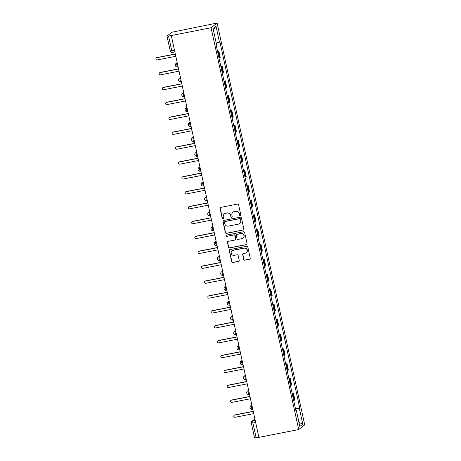 <?xml version="1.0" encoding="UTF-8"?>
<svg xmlns="http://www.w3.org/2000/svg" width="461" height="461" viewBox="0 0 461 461"><rect width="100%" height="100%" fill="white"/><g stroke="black" fill="none" stroke-linecap="round" stroke-linejoin="round"><path stroke-width="0.69" d="M240.273 215.592A0.674 0.657 -127.9 0 0 240.78 214.809L238.608 204.857A0.962 0.939 -127.9 0 0 237.478 204.102L220.813 207.369A0.962 0.939 -127.9 0 0 220.093 208.493L222.26 218.445A0.674 0.657 -127.9 0 0 223.326 218.848A0.674 0.657 -127.9 0 0 223.556 218.191L223.28 216.9A3.083 3.002 -127.9 0 1 225.585 213.322L226.973 213.051A3.083 3.002 -127.9 0 1 230.592 215.466L230.875 216.756A0.674 0.657 -127.9 0 0 231.935 217.16A0.674 0.657 -127.9 0 0 232.171 216.503L231.889 215.212A3.083 3.002 -127.9 0 1 234.2 211.634L235.588 211.363A3.083 3.002 -127.9 0 1 239.201 213.777L239.484 215.062A0.674 0.657 -127.9 0 0 240.273 215.592M232.955 212.198L233.133 212.06A3.083 3.002 -127.9 0 1 234.372 211.495L235.761 211.224A3.083 3.002 -127.9 0 1 239.38 213.639L239.662 214.93A0.674 0.657 -127.9 0 0 240.63 215.396M220.519 207.485A0.962 0.939 -127.9 0 0 220.266 208.355L222.438 218.307A0.674 0.657 -127.9 0 0 223.406 218.773M224.346 213.887L224.524 213.748A3.083 3.002 -127.9 0 1 225.763 213.184L227.152 212.913A3.083 3.002 -127.9 0 1 230.771 215.327L231.047 216.618A0.674 0.657 -127.9 0 0 232.016 217.085M243.696 259.399A0.962 0.939 -127.9 0 0 244.826 260.154L249.499 259.232A0.962 0.939 -127.9 0 0 250.225 258.114L247.811 247.061A0.962 0.939 -127.9 0 0 246.681 246.307L230.016 249.574A0.962 0.939 -127.9 0 0 229.296 250.698L231.704 261.75A0.962 0.939 -127.9 0 0 232.834 262.505L238.481 261.399A0.962 0.939 -127.9 0 0 239.207 260.281L238.176 255.55A0.962 0.939 -127.9 0 0 237.04 254.795L234.24 255.342A2.576 2.512 -127.9 0 1 232.114 250.801A2.576 2.512 -127.9 0 1 233.151 250.329L244.123 248.174A2.576 2.512 -127.9 0 1 246.249 252.714A2.576 2.512 -127.9 0 1 245.212 253.187L243.385 253.55A0.962 0.939 -127.9 0 0 242.665 254.668L243.869 259.261A0.962 0.939 -127.9 0 0 244.998 260.016L249.678 259.099A0.962 0.939 -127.9 0 0 249.971 258.984M298.705 429.554L258.898 437.368L171.285 35.549L211.092 27.741L298.705 429.554L304.727 424.869L217.114 23.05L171.97 32.218L166.968 36.131L168.536 35.987L171.763 50.779A1.965 0.398 78.9 0 0 172.495 52.433A1.965 0.398 78.9 0 0 172.529 52.416L174.863 51.96M243.149 230.097A0.962 0.939 -127.9 0 0 243.869 228.979L241.46 217.926A0.962 0.939 -127.9 0 0 240.331 217.171L223.666 220.439A0.962 0.939 -127.9 0 0 222.94 221.557L225.354 232.615A0.962 0.939 -127.9 0 0 226.484 233.37L243.322 229.964A0.962 0.939 -127.9 0 0 243.621 229.849M244.635 232.494L247.044 243.546A0.962 0.939 -127.9 0 1 246.324 244.664L229.659 247.937A0.962 0.939 -127.9 0 1 228.529 247.182L227.498 242.451A0.962 0.939 -127.9 0 1 228.218 241.334L234.977 240.008A0.962 0.939 -127.9 0 0 235.698 238.89L235.012 235.75A0.962 0.939 -127.9 0 0 233.883 234.995L226.847 236.372A0.674 0.657 -127.9 0 1 226.288 235.185A0.674 0.657 -127.9 0 1 226.564 235.064L243.506 231.739A0.962 0.939 -127.9 0 1 244.635 232.494M258.875 437.27L254.581 437.95L251.354 423.158L252.922 423.014L256.149 437.806M171.285 35.549L168.536 35.987M211.092 27.741L217.114 23.05M219.021 58.063A4.518 0.449 -12.3 0 0 219.69 57.746L218.318 51.448A4.518 0.449 167.7 0 1 217.644 51.765M218.318 51.448L218.854 51.033L217.54 51.292M219.69 57.746L220.225 57.331L218.854 51.033M220.79 66.177L222.098 65.923L221.562 66.338A4.518 0.449 167.7 0 1 220.894 66.655M222.265 72.953A4.518 0.449 -12.3 0 0 222.934 72.636L223.47 72.221L222.098 65.923M224.034 81.067L225.343 80.813L224.807 81.228A4.518 0.449 167.7 0 1 224.138 81.545M225.51 87.844A4.518 0.449 -12.3 0 0 226.184 87.527L226.72 87.112L225.343 80.813M227.279 95.957L228.593 95.698L228.057 96.119A4.518 0.449 167.7 0 1 227.382 96.435M228.76 102.734A4.518 0.449 -12.3 0 0 229.428 102.417L229.964 101.996L228.593 95.698M230.529 110.847L231.837 110.588L231.301 111.003A4.518 0.449 167.7 0 1 230.633 111.326M232.004 117.624A4.518 0.449 -12.3 0 0 232.672 117.307L233.208 116.887L231.837 110.588M233.773 125.738L235.081 125.478L234.545 125.893A4.518 0.449 167.7 0 1 233.877 126.21M235.248 132.509A4.518 0.449 -12.3 0 0 235.923 132.192L236.458 131.777L235.081 125.478M237.017 140.622L238.331 140.369L237.795 140.784A4.518 0.449 167.7 0 1 237.121 141.101M238.498 147.399A4.518 0.449 -12.3 0 0 239.167 147.082L239.703 146.667L238.331 140.369M240.267 155.513L241.576 155.259L241.04 155.674A4.518 0.449 167.7 0 1 240.371 155.991M241.743 162.289A4.518 0.449 -12.3 0 0 242.411 161.972L242.947 161.557L241.576 155.259M243.512 170.403L244.82 170.144L244.29 170.564A4.518 0.449 167.7 0 1 243.615 170.881M244.987 177.18A4.518 0.449 -12.3 0 0 245.661 176.863L246.197 176.442L244.82 170.144M246.756 185.293L248.07 185.034L247.534 185.449A4.518 0.449 167.7 0 1 246.86 185.771M248.237 192.07A4.518 0.449 -12.3 0 0 248.905 191.753L249.441 191.332L248.07 185.034M250.006 200.183L251.314 199.924L250.778 200.339A4.518 0.449 167.7 0 1 250.11 200.656M251.481 206.96A4.518 0.449 -12.3 0 0 252.155 206.637L252.691 206.223L251.314 199.924M253.25 215.068L254.564 214.814L254.028 215.229A4.518 0.449 167.7 0 1 253.354 215.546M254.731 221.845A4.518 0.449 -12.3 0 0 255.4 221.528L255.936 221.113L254.564 214.814M256.495 229.958L257.808 229.705L257.273 230.12A4.518 0.449 167.7 0 1 256.604 230.437M257.976 236.735A4.518 0.449 -12.3 0 0 258.644 236.418L259.18 236.003L257.808 229.705M259.745 244.849L261.053 244.589L260.517 245.01A4.518 0.449 167.7 0 1 259.848 245.327M261.22 251.625A4.518 0.449 -12.3 0 0 261.894 251.308L262.43 250.893L261.053 244.589M262.989 259.739L264.303 259.48L263.767 259.9A4.518 0.449 167.7 0 1 263.093 260.217M264.47 266.516A4.518 0.449 -12.3 0 0 265.138 266.199L265.674 265.778L264.303 259.48M266.239 274.629L267.547 274.37L267.011 274.785A4.518 0.449 167.7 0 1 266.343 275.102M267.714 281.406A4.518 0.449 -12.3 0 0 268.383 281.083L268.919 280.668L267.547 274.37M269.483 289.514L270.791 289.26L270.255 289.675A4.518 0.449 167.7 0 1 269.587 289.992M270.959 296.29A4.518 0.449 -12.3 0 0 271.633 295.974L272.169 295.559L270.791 289.26M272.728 304.404L274.041 304.151L273.506 304.565A4.518 0.449 167.7 0 1 272.831 304.882M274.209 311.181A4.518 0.449 -12.3 0 0 274.877 310.864L275.413 310.449L274.041 304.151M275.978 319.294L277.286 319.035L276.75 319.456A4.518 0.449 167.7 0 1 276.081 319.773M277.453 326.071A4.518 0.449 -12.3 0 0 278.121 325.754L278.657 325.339L277.286 319.035M279.222 334.185L280.53 333.925L279.994 334.346A4.518 0.449 167.7 0 1 279.326 334.663M280.697 340.961A4.518 0.449 -12.3 0 0 281.371 340.644L281.907 340.224L280.53 333.925M282.466 349.075L283.78 348.816L283.244 349.231A4.518 0.449 167.7 0 1 282.57 349.547M283.947 355.852A4.518 0.449 -12.3 0 0 284.616 355.535L285.152 355.114L283.78 348.816M285.716 363.96L287.024 363.706L286.488 364.121A4.518 0.449 167.7 0 1 285.82 364.438M287.191 370.736A4.518 0.449 -12.3 0 0 287.866 370.419L288.396 370.004L287.024 363.706M288.961 378.85L290.269 378.596L289.739 379.011A4.518 0.449 167.7 0 1 289.064 379.328M290.436 385.627A4.518 0.449 -12.3 0 0 291.11 385.31L291.646 384.895L290.269 378.596M292.205 393.74L293.519 393.481L292.983 393.901A4.518 0.449 167.7 0 1 292.314 394.218M293.686 400.517A4.518 0.449 -12.3 0 0 294.354 400.2L294.89 399.785L293.519 393.481M295.576 409.184L299.275 408.118L302.773 424.155L299.823 426.454L296.325 410.417L295.916 410.739L216.128 44.809L216.543 44.487L213.045 28.449L215.996 26.156L219.488 42.187L216.244 43.121M299.275 408.118L299.69 407.801L219.903 41.87L219.488 42.187M295.455 408.63L299.69 407.801M296.325 410.417L295.853 410.446M215.996 26.156L213.351 29.861M298.924 422.316L302.773 424.155M223.366 220.554A0.962 0.939 -127.9 0 0 223.118 221.424L225.527 232.477A0.962 0.939 -127.9 0 0 226.656 233.231L243.322 229.964M240.388 219.211A0.674 0.657 -127.9 0 0 239.599 218.681L224.968 221.551A0.674 0.657 -127.9 0 0 224.461 222.335L224.761 223.694A3.083 3.002 -127.9 0 0 228.374 226.109L238.377 224.15A3.083 3.002 -127.9 0 0 240.682 220.571L240.561 219.073A0.674 0.657 -127.9 0 0 239.772 218.543L239.599 218.681M224.697 221.678L224.87 221.539A0.674 0.657 -127.9 0 1 225.141 221.418L239.772 218.543M239.616 223.585L239.789 223.447A3.083 3.002 -127.9 0 0 240.861 220.433L240.682 220.571M240.561 219.073L240.861 220.433M227.924 241.443A0.962 0.939 -127.9 0 0 227.671 242.313L228.702 247.044A0.962 0.939 -127.9 0 0 229.832 247.799L246.502 244.532A0.962 0.939 -127.9 0 0 246.796 244.416M235.364 239.829L235.542 239.691A0.962 0.939 -127.9 0 0 235.876 238.752L235.191 235.611A0.962 0.939 -127.9 0 0 234.061 234.856L226.847 236.372M226.386 235.127A0.674 0.657 -127.9 0 0 227.025 236.239M241.99 238.631A2.576 2.512 -127.9 0 0 243.731 235.081A2.576 2.512 -127.9 0 0 240.896 233.618L237.035 234.378A0.962 0.939 -127.9 0 0 236.309 235.496L236.994 238.631A0.962 0.939 -127.9 0 0 238.124 239.386L241.99 238.631M243.028 238.158L243.206 238.02A2.576 2.512 -127.9 0 0 241.074 233.479L240.896 233.618M236.643 234.551L236.821 234.419A0.962 0.939 -127.9 0 1 237.208 234.24L241.074 233.479M243.091 253.659A0.962 0.939 -127.9 0 0 242.838 254.53L243.869 259.261M246.249 252.714L246.428 252.582A2.576 2.512 -127.9 0 0 244.295 248.041L244.123 248.174M232.114 250.801L232.286 250.663A2.576 2.512 -127.9 0 1 233.324 250.19L244.295 248.041M229.722 249.689A0.962 0.939 -127.9 0 0 229.469 250.559L231.883 261.612A0.962 0.939 -127.9 0 0 233.012 262.367L238.66 261.26A0.962 0.939 -127.9 0 0 238.954 261.145M175.33 54.093L156.728 57.74A1.129 1.101 -127.9 0 0 155.968 59.296A1.129 1.101 -127.9 0 0 157.207 59.936L175.808 56.288M156.273 57.948L156.504 57.775A1.129 1.101 52.1 0 1 156.959 57.567L175.301 53.966M178.574 68.983L159.979 72.631A1.129 1.101 -127.9 0 0 159.212 74.186A1.129 1.101 -127.9 0 0 160.457 74.826L179.052 71.178M159.523 72.838L159.748 72.659A1.129 1.101 52.1 0 1 160.203 72.452L178.545 68.856M181.818 83.873L163.223 87.521A1.129 1.101 -127.9 0 0 162.462 89.077A1.129 1.101 -127.9 0 0 163.701 89.716L182.302 86.069M162.768 87.728L162.998 87.55A1.129 1.101 52.1 0 1 163.453 87.342L181.795 83.746M185.068 98.763L166.467 102.411A1.129 1.101 -127.9 0 0 165.706 103.967A1.129 1.101 -127.9 0 0 166.945 104.607L185.547 100.953M166.018 102.619L166.242 102.44A1.129 1.101 52.1 0 1 166.698 102.233L185.04 98.631M188.313 113.648L169.717 117.301A1.129 1.101 -127.9 0 0 168.951 118.852A1.129 1.101 -127.9 0 0 170.195 119.497L188.791 115.844M169.262 117.509L169.487 117.33A1.129 1.101 52.1 0 1 169.942 117.123L188.284 113.521M191.563 128.538L172.961 132.192A1.129 1.101 -127.9 0 0 172.201 133.742A1.129 1.101 -127.9 0 0 173.44 134.382L192.041 130.734M172.506 132.393L172.737 132.221A1.129 1.101 52.1 0 1 173.192 132.013L191.534 128.412M194.807 143.429L176.206 147.076A1.129 1.101 -127.9 0 0 175.445 148.632A1.129 1.101 -127.9 0 0 176.684 149.272L195.285 145.624M175.756 147.284L175.981 147.105A1.129 1.101 52.1 0 1 176.436 146.898L194.778 143.302M198.051 158.319L179.456 161.967A1.129 1.101 -127.9 0 0 178.689 163.522A1.129 1.101 -127.9 0 0 179.934 164.162L198.53 160.514M179.001 162.174L179.231 161.995A1.129 1.101 52.1 0 1 179.681 161.788L198.023 158.192M201.301 173.209L182.7 176.857A1.129 1.101 -127.9 0 0 181.939 178.413A1.129 1.101 -127.9 0 0 183.178 179.052L201.78 175.399M182.245 177.064L182.475 176.886A1.129 1.101 52.1 0 1 182.931 176.678L201.273 173.077M204.546 188.094L185.95 191.747A1.129 1.101 -127.9 0 0 185.184 193.297A1.129 1.101 -127.9 0 0 186.428 193.943L205.024 190.289M185.495 191.955L185.72 191.776A1.129 1.101 52.1 0 1 186.175 191.569L204.517 187.967M207.79 202.984L189.194 206.637A1.129 1.101 -127.9 0 0 188.428 208.188A1.129 1.101 -127.9 0 0 189.673 208.827L208.268 205.18M188.739 206.839L188.97 206.666A1.129 1.101 52.1 0 1 189.419 206.459L207.767 202.857M211.04 217.874L192.439 221.522A1.129 1.101 -127.9 0 0 191.678 223.078A1.129 1.101 -127.9 0 0 192.917 223.718L211.518 220.07M191.983 221.729L192.214 221.551A1.129 1.101 52.1 0 1 192.669 221.349L211.011 217.748M214.284 232.765L195.689 236.412A1.129 1.101 -127.9 0 0 194.922 237.968A1.129 1.101 -127.9 0 0 196.167 238.608L214.763 234.96M195.234 236.62L195.458 236.441A1.129 1.101 52.1 0 1 195.913 236.234L214.256 232.638M217.529 247.655L198.933 251.303A1.129 1.101 -127.9 0 0 198.172 252.859A1.129 1.101 -127.9 0 0 199.411 253.498L218.013 249.85M198.478 251.51L198.708 251.331A1.129 1.101 52.1 0 1 199.164 251.124L217.506 247.522M220.779 262.54L202.177 266.193A1.129 1.101 -127.9 0 0 201.417 267.743A1.129 1.101 -127.9 0 0 202.656 268.388L221.257 264.735M201.722 266.4L201.953 266.222A1.129 1.101 52.1 0 1 202.408 266.014L220.75 262.413M224.023 277.43L205.427 281.083A1.129 1.101 -127.9 0 0 204.661 282.633A1.129 1.101 -127.9 0 0 205.906 283.279L224.501 279.625M204.972 281.285L205.197 281.112A1.129 1.101 52.1 0 1 205.652 280.905L223.994 277.303M227.273 292.32L208.672 295.968A1.129 1.101 -127.9 0 0 207.911 297.524A1.129 1.101 -127.9 0 0 209.15 298.163L227.751 294.516M208.216 296.175L208.447 295.997A1.129 1.101 52.1 0 1 208.902 295.795L227.244 292.193M230.517 307.21L211.916 310.858A1.129 1.101 -127.9 0 0 211.155 312.414A1.129 1.101 -127.9 0 0 212.394 313.054L230.996 309.406M211.466 311.066L211.691 310.887A1.129 1.101 52.1 0 1 212.146 310.679L230.488 307.084M233.762 322.101L215.166 325.748A1.129 1.101 -127.9 0 0 214.4 327.304A1.129 1.101 -127.9 0 0 215.644 327.944L234.24 324.296M214.711 325.956L214.941 325.777A1.129 1.101 52.1 0 1 215.391 325.57L233.733 321.968M237.012 336.985L218.41 340.639A1.129 1.101 -127.9 0 0 217.65 342.189A1.129 1.101 -127.9 0 0 218.889 342.834L237.49 339.181M217.955 340.846L218.186 340.667A1.129 1.101 52.1 0 1 218.641 340.46L236.983 336.858M240.256 351.876L221.655 355.529A1.129 1.101 -127.9 0 0 220.894 357.079A1.129 1.101 -127.9 0 0 222.139 357.724L240.734 354.071M221.205 355.731L221.43 355.558A1.129 1.101 52.1 0 1 221.885 355.35L240.227 351.749M243.5 366.766L224.905 370.413A1.129 1.101 -127.9 0 0 224.138 371.969A1.129 1.101 -127.9 0 0 225.383 372.609L243.978 368.961M224.449 370.621L224.68 370.442A1.129 1.101 52.1 0 1 225.129 370.241L243.477 366.639M246.75 381.656L228.149 385.304A1.129 1.101 -127.9 0 0 227.388 386.86A1.129 1.101 -127.9 0 0 228.627 387.499L247.229 383.852M227.694 385.511L227.924 385.333A1.129 1.101 52.1 0 1 228.379 385.125L246.721 381.529M249.995 396.546L231.399 400.194A1.129 1.101 -127.9 0 0 230.633 401.75A1.129 1.101 -127.9 0 0 231.877 402.39L250.473 398.742M230.944 400.402L231.168 400.223A1.129 1.101 52.1 0 1 231.624 400.015L249.966 396.42M253.239 411.431L234.643 415.084A1.129 1.101 -127.9 0 0 233.883 416.635A1.129 1.101 -127.9 0 0 235.122 417.28L253.717 413.626M234.188 415.292L234.419 415.113A1.129 1.101 52.1 0 1 234.874 414.906L253.216 411.304M254.939 419.21L252.859 420.83A1.965 0.398 78.9 0 0 252.922 423.014L255.648 422.478M255.192 420.369L252.859 420.83A1.965 1.913 52.1 0 0 252.069 421.187A1.965 1.965 0 0 0 251.354 423.158L251.389 423.106A1.965 1.913 52.1 0 1 252.069 421.187L254.887 418.991M291.11 385.31L289.739 379.011M287.866 370.419L286.488 364.121M284.616 355.535L283.244 349.231M281.371 340.644L279.994 334.346M278.121 325.754L276.75 319.456M274.877 310.864L273.506 304.565M271.633 295.974L270.255 289.675M268.383 281.083L267.011 274.785M265.138 266.199L263.767 259.9M261.894 251.308L260.517 245.01M258.644 236.418L257.273 230.12M255.4 221.528L254.028 215.229M252.155 206.637L250.778 200.339M248.905 191.753L247.534 185.449M245.661 176.863L244.29 170.564M242.411 161.972L241.04 155.674M239.167 147.082L237.795 140.784M235.923 132.192L234.545 125.893M232.672 117.307L231.301 111.003M229.428 102.417L228.057 96.119M226.184 87.527L224.807 81.228M222.934 72.636L221.562 66.338M294.354 400.2L292.983 393.901M250.029 407.847A1.965 1.913 52.1 0 1 250.709 405.928A1.965 1.965 0 0 0 252.294 409.403L252.328 409.385A1.965 0.398 78.9 0 1 252.294 409.403A1.965 0.398 78.9 0 1 251.539 407.657A1.965 0.398 78.9 0 1 251.499 405.571L251.896 405.259M251.942 405.484L251.499 405.571A1.965 1.913 52.1 0 0 250.709 405.928L251.85 405.04M249.528 394.409L249.084 394.501A1.965 0.398 78.9 0 1 249.044 394.518A1.965 0.398 78.9 0 1 248.295 392.766A1.965 0.398 78.9 0 1 248.249 390.68L248.646 390.369M248.698 390.594L248.249 390.68A1.965 1.913 52.1 0 0 247.459 391.037A1.965 1.965 0 0 0 249.044 394.518L249.534 394.42M243.535 378.072A1.965 1.913 52.1 0 1 244.215 376.153A1.965 1.965 0 0 0 245.799 379.628L245.834 379.61A1.965 0.398 78.9 0 1 245.799 379.628A1.965 0.398 78.9 0 1 245.05 377.876A1.965 0.398 78.9 0 1 245.004 375.79L245.402 375.479M245.454 375.703L245.004 375.79A1.965 1.913 52.1 0 0 244.215 376.153L245.356 375.266M243.039 364.634L242.59 364.72A1.965 0.398 78.9 0 1 242.549 364.737A1.965 0.398 78.9 0 1 241.8 362.986A1.965 0.398 78.9 0 1 241.76 360.9L242.158 360.594M242.204 360.813L241.76 360.9A1.965 1.913 52.1 0 0 240.97 361.263A1.965 1.965 0 0 0 242.549 364.737L243.039 364.639M239.789 349.743L239.345 349.83A1.965 0.398 78.9 0 1 239.305 349.847A1.965 0.398 78.9 0 1 238.556 348.095A1.965 0.398 78.9 0 1 238.51 346.015L238.907 345.704M238.959 345.923L238.51 346.015A1.965 1.913 52.1 0 0 237.72 346.372A1.965 1.965 0 0 0 239.305 349.847L239.795 349.755M233.796 333.401A1.965 1.913 52.1 0 1 234.476 331.482A1.965 1.965 0 0 0 236.061 334.957L236.095 334.94A1.965 0.398 78.9 0 1 236.061 334.957A1.965 0.398 78.9 0 1 235.312 333.211A1.965 0.398 78.9 0 1 235.266 331.125L235.663 330.814M235.709 331.038L235.266 331.125A1.965 1.913 52.1 0 0 234.476 331.482L235.617 330.595M230.546 318.516A1.965 1.913 52.1 0 1 231.226 316.592A1.965 1.965 0 0 0 232.811 320.072L232.851 320.055A1.965 0.398 78.9 0 1 232.811 320.072A1.965 0.398 78.9 0 1 232.062 318.32A1.965 0.398 78.9 0 1 232.021 316.234L232.419 315.923M232.465 316.148L232.021 316.234A1.965 1.913 52.1 0 0 231.226 316.592L232.367 315.704M230.051 305.078L229.607 305.165A1.965 0.398 78.9 0 1 229.566 305.182A1.965 0.398 78.9 0 1 228.817 303.43A1.965 0.398 78.9 0 1 228.771 301.344L229.169 301.033M229.221 301.258L228.771 301.344A1.965 1.913 52.1 0 0 227.982 301.707A1.965 1.965 0 0 0 229.566 305.182L230.056 305.084M224.058 288.736A1.965 1.913 52.1 0 1 224.738 286.817A1.965 1.965 0 0 0 226.322 290.292L226.357 290.274A1.965 0.398 78.9 0 1 226.322 290.292A1.965 0.398 78.9 0 1 225.567 288.54A1.965 0.398 78.9 0 1 225.527 286.454L225.925 286.148M225.971 286.367L225.527 286.454A1.965 1.913 52.1 0 0 224.738 286.817L225.878 285.929M220.807 273.846A1.965 1.913 52.1 0 1 221.487 271.927A1.965 1.965 0 0 0 223.072 275.401L223.112 275.384A1.965 0.398 78.9 0 1 223.072 275.401A1.965 0.398 78.9 0 1 222.323 273.65A1.965 0.398 78.9 0 1 222.277 271.569L222.68 271.258M222.726 271.477L222.277 271.569A1.965 1.913 52.1 0 0 221.487 271.927L222.628 271.039M217.563 258.955A1.965 1.913 52.1 0 1 218.243 257.036A1.965 1.965 0 0 0 219.828 260.511L219.868 260.494A1.965 0.398 78.9 0 1 219.828 260.511A1.965 0.398 78.9 0 1 219.079 258.765A1.965 0.398 78.9 0 1 219.033 256.679L219.43 256.368M219.482 256.593L219.033 256.679A1.965 1.913 52.1 0 0 218.243 257.036L219.384 256.149M217.068 245.517L216.618 245.609A1.965 0.398 78.9 0 1 216.584 245.627A1.965 0.398 78.9 0 1 215.829 243.875A1.965 0.398 78.9 0 1 215.788 241.789L216.186 241.478M216.232 241.702L215.788 241.789A1.965 1.913 52.1 0 0 214.999 242.146A1.965 1.965 0 0 0 216.584 245.627L217.068 245.529M213.818 230.627L213.374 230.719A1.965 0.398 78.9 0 1 213.334 230.736A1.965 0.398 78.9 0 1 212.584 228.984A1.965 0.398 78.9 0 1 212.538 226.898L212.936 226.587M212.988 226.812L212.538 226.898A1.965 1.913 52.1 0 0 211.749 227.261A1.965 1.965 0 0 0 213.334 230.736L213.823 230.638M207.825 214.29A1.965 1.913 52.1 0 1 208.505 212.371A1.965 1.965 0 0 0 210.089 215.846L210.124 215.829A1.965 0.398 78.9 0 1 210.089 215.846A1.965 0.398 78.9 0 1 209.34 214.094A1.965 0.398 78.9 0 1 209.294 212.008L209.692 211.703M209.743 211.922L209.294 212.008A1.965 1.913 52.1 0 0 208.505 212.371L209.646 211.484M204.575 199.4A1.965 1.913 52.1 0 1 205.26 197.481A1.965 1.965 0 0 0 206.845 200.956L206.88 200.938A1.965 0.398 78.9 0 1 206.845 200.956A1.965 0.398 78.9 0 1 206.09 199.204A1.965 0.398 78.9 0 1 206.05 197.124L206.447 196.812M206.493 197.031L206.05 197.124A1.965 1.913 52.1 0 0 205.26 197.481L206.395 196.593M204.079 185.962L203.635 186.048A1.965 0.398 78.9 0 1 203.595 186.065A1.965 0.398 78.9 0 1 202.846 184.314A1.965 0.398 78.9 0 1 202.8 182.233L203.197 181.922M203.249 182.147L202.8 182.233A1.965 1.913 52.1 0 0 202.01 182.591A1.965 1.965 0 0 0 203.595 186.065L204.085 185.973M200.835 171.071L200.385 171.158A1.965 0.398 78.9 0 1 200.351 171.181A1.965 0.398 78.9 0 1 199.601 169.429A1.965 0.398 78.9 0 1 199.555 167.343L199.953 167.032M199.999 167.257L199.555 167.343A1.965 1.913 52.1 0 0 198.766 167.7A1.965 1.965 0 0 0 200.351 171.181L200.835 171.083M194.836 154.735A1.965 1.913 52.1 0 1 195.516 152.816A1.965 1.965 0 0 0 197.101 156.291L197.141 156.273A1.965 0.398 78.9 0 1 197.101 156.291A1.965 0.398 78.9 0 1 196.351 154.539A1.965 0.398 78.9 0 1 196.311 152.453L196.709 152.142M196.755 152.366L196.311 152.453A1.965 1.913 52.1 0 0 195.516 152.816L196.657 151.923M191.592 139.844A1.965 1.913 52.1 0 1 192.272 137.925A1.965 1.965 0 0 0 193.856 141.4L193.897 141.383A1.965 0.398 78.9 0 1 193.856 141.4A1.965 0.398 78.9 0 1 193.107 139.648A1.965 0.398 78.9 0 1 193.061 137.562L193.459 137.257M193.511 137.476L193.061 137.562A1.965 1.913 52.1 0 0 192.272 137.925L193.413 137.038M191.096 126.406L190.647 126.493A1.965 0.398 78.9 0 1 190.612 126.51A1.965 0.398 78.9 0 1 189.863 124.758A1.965 0.398 78.9 0 1 189.817 122.678L190.214 122.367M190.26 122.586L189.817 122.678A1.965 1.913 52.1 0 0 189.027 123.035A1.965 1.965 0 0 0 190.612 126.51L191.096 126.418M187.846 111.516L187.402 111.602A1.965 0.398 78.9 0 1 187.362 111.62A1.965 0.398 78.9 0 1 186.613 109.868A1.965 0.398 78.9 0 1 186.567 107.788L186.97 107.476M187.016 107.701L186.567 107.788A1.965 1.913 52.1 0 0 185.777 108.145A1.965 1.965 0 0 0 187.362 111.62L187.852 111.527M181.853 95.173A1.965 1.913 52.1 0 1 182.533 93.255A1.965 1.965 0 0 0 184.118 96.735L184.158 96.712A1.965 0.398 78.9 0 1 184.118 96.735A1.965 0.398 78.9 0 1 183.369 94.983A1.965 0.398 78.9 0 1 183.322 92.897L183.72 92.586M183.772 92.811L183.322 92.897A1.965 1.913 52.1 0 0 182.533 93.255L183.674 92.367M178.609 80.289A1.965 1.913 52.1 0 1 179.289 78.37A1.965 1.965 0 0 0 180.873 81.845L180.908 81.828A1.965 0.398 78.9 0 1 180.873 81.845A1.965 0.398 78.9 0 1 180.118 80.093A1.965 0.398 78.9 0 1 180.078 78.007L180.476 77.696M180.522 77.921L180.078 78.007A1.965 1.913 52.1 0 0 179.289 78.37L180.43 77.477M175.359 65.399A1.965 1.913 52.1 0 1 176.039 63.48A1.965 1.965 0 0 0 177.623 66.954L177.664 66.937A1.965 0.398 78.9 0 1 177.623 66.954A1.965 0.398 78.9 0 1 176.874 65.203A1.965 0.398 78.9 0 1 176.828 63.117L177.231 62.811M177.278 63.03L176.828 63.117A1.965 1.913 52.1 0 0 176.039 63.48L177.18 62.592M185.097 110.064A1.965 1.913 52.1 0 1 185.777 108.145L186.918 107.257M188.347 124.954A1.965 1.913 52.1 0 1 189.027 123.035L190.168 122.148M198.086 169.619A1.965 1.913 52.1 0 1 198.766 167.7L199.907 166.813M201.33 184.509A1.965 1.913 52.1 0 1 202.01 182.591L203.151 181.703M211.069 229.18A1.965 1.913 52.1 0 1 211.749 227.261L212.89 226.368M214.319 244.071A1.965 1.913 52.1 0 1 214.999 242.146L216.14 241.259M227.302 303.626A1.965 1.913 52.1 0 1 227.982 301.707L229.123 300.814M237.04 348.291A1.965 1.913 52.1 0 1 237.72 346.372L238.861 345.485M240.285 363.182A1.965 1.913 52.1 0 1 240.97 361.263L242.106 360.375M246.779 392.962A1.965 1.913 52.1 0 1 247.459 391.037L248.6 390.15M174.489 50.249L170.195 50.929A1.965 1.965 0 0 0 172.495 52.433L174.863 51.972M170.23 50.877L166.968 36.131"/></g></svg>

